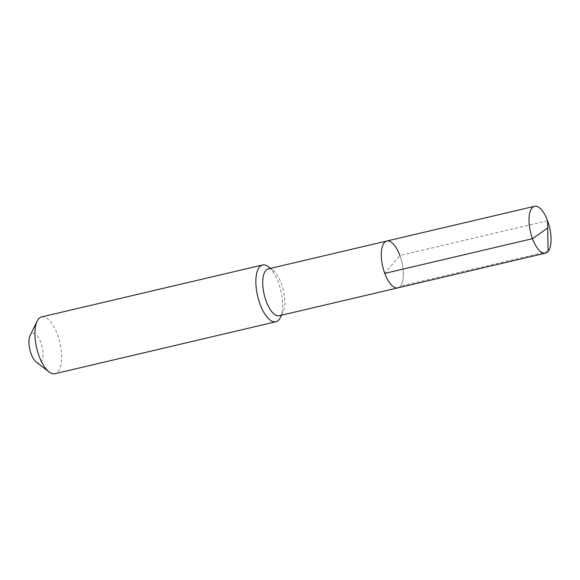 <?xml version="1.0" encoding="UTF-8"?>
<svg xmlns="http://www.w3.org/2000/svg" width="580" height="580" viewBox="0 0 580 580"><rect width="100%" height="100%" fill="white"/><g stroke="black" fill="none" stroke-linecap="round" stroke-linejoin="round"><path stroke-width="0.43" stroke-dasharray="2.9 2.17" d="M386.816 241.019A24.063 9.824 -103.2 0 1 399.874 255.483A24.063 9.824 76.8 0 1 397.829 287.861A24.063 9.824 76.8 0 0 399.874 255.483L384.772 273.405M268.25 268.888A24.063 9.824 -103.2 0 1 273.107 270.36A24.063 9.824 -103.2 0 1 281.307 283.352A24.063 9.824 76.8 0 1 282.96 312.257L281.517 315.201M279.263 315.738A24.063 9.824 76.8 0 0 282.96 312.257M280.372 317.55A29.167 11.912 76.8 0 0 278.371 282.518A29.167 11.912 -103.2 0 0 268.438 266.771M41.615 316.919A29.167 11.912 -103.2 0 1 57.434 334.45A29.167 11.912 76.8 0 1 54.962 373.701M36.388 362.174A15.312 6.249 76.8 0 0 42.579 358.672A15.312 6.249 76.8 0 0 40.781 342.505A15.312 6.249 -103.2 0 0 30.116 335.515M547.585 220.762L399.874 255.483M548.086 251.474L400.374 286.201M273.107 270.36L270.512 268.359"/><path stroke-width="0.87" d="M386.816 241.019L534.535 206.299A24.063 9.824 -103.2 0 0 532.491 238.677L547.817 227.889L532.491 238.677A24.063 9.824 76.8 0 0 545.541 253.141L279.263 315.738A24.063 9.824 76.8 0 1 266.205 301.274A24.063 9.824 -103.2 0 1 268.25 268.888L386.816 241.019A24.063 9.824 -103.2 0 0 384.772 273.405A24.063 9.824 76.8 0 0 397.829 287.861A24.063 9.824 76.8 0 1 384.772 273.405L532.491 238.677L384.772 273.405A24.063 9.824 -103.2 0 1 386.816 241.019A24.063 9.824 -103.2 0 1 399.874 255.483M37.134 321.139L30.116 335.515A15.312 6.249 -103.2 0 0 31.168 353.909A15.312 6.249 76.8 0 0 36.388 362.174L49.068 371.925A29.167 11.912 76.8 0 1 39.135 356.171A29.167 11.912 -103.2 0 1 37.134 321.139A29.167 11.912 -103.2 0 1 41.615 316.919L262.544 264.988A29.167 11.912 -103.2 0 0 260.072 304.239A29.167 11.912 76.8 0 0 275.892 321.769A29.167 11.912 76.8 0 0 280.372 317.55L281.517 315.201M262.544 264.988A29.167 11.912 -103.2 0 1 268.438 266.771L270.512 268.359M49.068 371.925A29.167 11.912 76.8 0 0 54.962 373.701L275.892 321.769M545.541 253.141A24.063 9.824 76.8 0 0 547.585 220.762A24.063 9.824 -103.2 0 0 534.535 206.299M548.086 251.474L547.585 220.762"/></g></svg>
